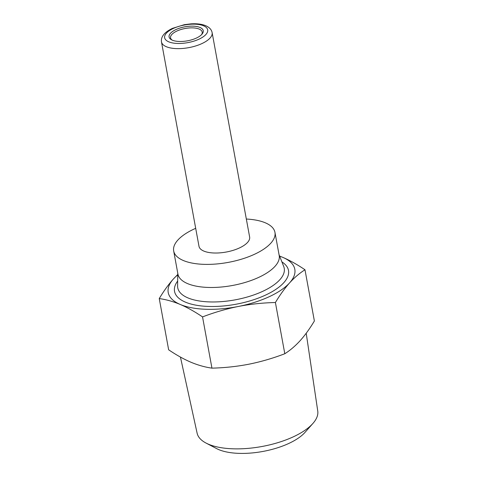<?xml version="1.0" encoding="UTF-8"?>
<svg xmlns="http://www.w3.org/2000/svg" width="477" height="477" viewBox="0 0 477 477"><rect width="100%" height="100%" fill="white"/><g stroke="black" fill="none" stroke-linecap="round" stroke-linejoin="round"><path stroke-width="0.72" d="M195.695 228.322A51.48 21.101 -10.4 0 0 194.318 228.942A51.48 21.101 -10.4 0 0 173.676 250.944L177.915 274.036A51.48 21.101 -10.4 0 0 207.292 287.404A51.48 21.101 -10.4 0 0 258.546 277.459A51.48 21.101 -10.4 0 0 279.188 255.451L274.949 232.359A51.48 21.101 -10.4 0 0 246.329 219.032M173.676 250.944A51.48 21.101 -10.4 0 0 203.053 264.312A51.48 21.101 -10.4 0 0 254.307 254.366A51.48 21.101 -10.4 0 0 274.949 232.359M161.482 41.922L198.992 246.299A25.74 10.554 -10.4 0 0 213.684 252.983A25.74 10.554 -10.4 0 0 239.311 248.01A25.74 10.554 -10.4 0 0 249.632 237.003L212.122 32.633A25.74 10.554 -10.4 0 1 201.801 43.634A25.74 10.554 -10.4 0 1 176.174 48.606A25.74 10.554 -10.4 0 1 161.482 41.922C160.737 36.759 164.392 32.239 172.441 28.37L184.331 24.685L191.021 23.85C196.488 23.516 201.115 24.029 204.901 25.382C209.105 26.998 211.508 29.419 212.122 32.633M172.179 40.11A16.087 6.595 169.6 0 1 170.557 37.874A16.087 6.595 169.6 0 1 177.009 30.993A16.087 6.595 169.6 0 1 193.024 27.887A16.087 6.595 169.6 0 1 202.2 32.066A16.087 6.595 169.6 0 1 201.479 34.732M176.043 29.526A17.375 7.125 -10.4 0 0 171.476 39.764A17.375 7.125 -10.4 0 0 196.291 38.106A17.375 7.125 -10.4 0 0 202.01 34.159A17.375 7.125 -10.4 0 0 196.739 26.527A17.375 7.125 -10.4 0 0 176.043 29.526M177.742 274.871A64.353 26.378 -10.4 0 0 173.437 278.938A64.353 26.378 -10.4 0 0 180.3 304.487C173.246 301.53 166.234 299.556 159.246 298.56L168.649 349.796C176.317 354.995 183.728 359.139 190.895 362.216C198.038 365.203 205.056 367.177 211.943 368.143C224.578 367.839 236.92 366.521 248.97 364.189C261.008 361.763 272.951 358.281 284.805 353.743C290.165 350.356 295.293 345.98 300.194 340.62C305.071 335.158 309.8 328.617 314.379 320.991L304.982 269.761C299.55 273.208 294.422 277.578 289.593 282.885C284.781 288.257 280.053 294.798 275.402 302.507C262.6 302.829 250.258 304.141 238.375 306.461A64.353 26.378 -10.4 0 0 269.01 296.801A64.353 26.378 -10.4 0 0 289.593 282.885A64.353 26.378 -10.4 0 0 282.736 257.336A64.353 26.378 -10.4 0 0 279.641 256.167M159.246 298.56C163.897 290.851 168.625 284.31 173.437 278.938L177.742 274.519M306.21 333.244L317.754 411.061A61.33 25.138 169.6 0 1 312.918 423.439A61.33 25.138 169.6 0 1 293.099 436.926A61.33 25.138 169.6 0 1 206.034 443.061A61.33 25.138 169.6 0 1 197.12 433.199L180.437 357.064M206.034 443.061L216.618 448.607A50.711 20.785 -10.4 0 0 288.609 443.538A50.711 20.785 -10.4 0 0 305 432.389L312.918 423.439M180.3 304.487A64.353 26.378 -10.4 0 0 238.375 306.461C226.509 308.84 214.561 312.322 202.54 316.907C194.771 311.648 187.36 307.51 180.3 304.487M284.805 353.743L275.402 302.507M279.611 256.077L282.736 257.336C289.795 260.359 297.213 264.502 304.982 269.761M211.943 368.143L202.54 316.907M198.915 39.215A21.882 8.968 169.6 0 1 168.751 41.827A21.882 8.968 169.6 0 1 173.419 28.411A21.882 8.968 169.6 0 1 203.584 25.8A21.882 8.968 169.6 0 1 198.915 39.215M279.033 254.617L283.743 266.565A54.134 22.192 169.6 0 1 262.529 291.423A54.134 22.192 169.6 0 1 206.714 301.78A54.134 22.192 169.6 0 1 177.599 286.045L177.76 273.208M177.665 281.036A57.932 23.749 -10.4 0 0 197.395 305.405A57.932 23.749 -10.4 0 0 265.266 295.215A57.932 23.749 -10.4 0 0 281.907 261.909"/></g></svg>
